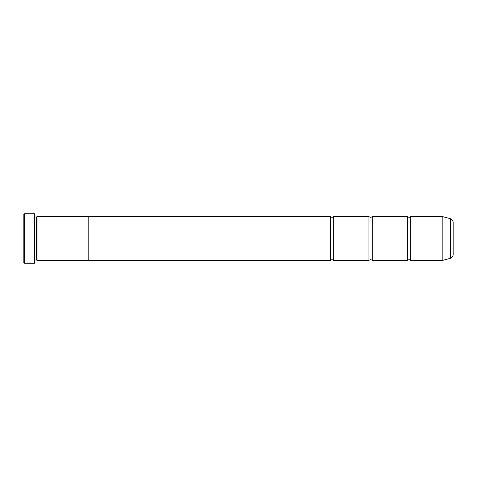 <?xml version="1.0" encoding="UTF-8"?>
<svg xmlns="http://www.w3.org/2000/svg" width="477" height="477" viewBox="0 0 477 477"><rect width="100%" height="100%" fill="white"/><g stroke="black" fill="none" stroke-linecap="round" stroke-linejoin="round"><path stroke-width="0.72" d="M450.294 258.331L450.294 218.669A3.852 3.852 0 0 1 453.15 222.389L453.15 254.611A3.852 3.852 0 0 1 450.294 258.331L442.185 260.502A0.328 0.328 0 0 1 442.101 260.514L442.101 216.486L410.769 216.486L410.769 260.514A2.152 2.152 0 0 0 407.465 260.514L372.245 260.514A2.152 2.152 0 0 0 368.942 260.514L333.715 260.514A2.152 2.152 0 0 0 330.412 260.514L88.794 260.514M410.769 216.486A2.152 2.152 0 0 1 407.465 216.486L407.465 260.514M407.465 216.486L372.245 216.486L372.245 260.514M372.245 216.486A2.152 2.152 0 0 1 368.942 216.486L368.942 260.514M368.942 216.486L333.715 216.486L333.715 260.514M333.715 216.486A2.152 2.152 0 0 1 330.412 216.486L330.412 260.514M442.101 216.486A0.328 0.328 0 0 1 442.185 216.498L442.185 260.502M32.788 263.155L24.399 263.268L23.85 262.72L23.85 214.28L24.399 213.732L24.399 263.268M34.529 263.268L34.529 213.732L34.857 214.066L34.857 262.934L33.545 263.268C33.795 262.97 25.895 262.863 25.657 263.262L32.752 263.268M34.529 213.732L24.399 213.732M36.508 259.977L36.508 217.023L37.057 216.475L37.057 260.525L36.508 259.977L34.857 259.977M36.508 217.023L34.857 217.023M442.101 260.514L410.769 260.514M450.294 218.669L442.185 216.498M37.057 260.525L88.794 260.525L88.794 216.475L37.057 216.475M330.412 216.486L88.794 216.486M26.658 263.238L33.545 263.268"/></g></svg>

